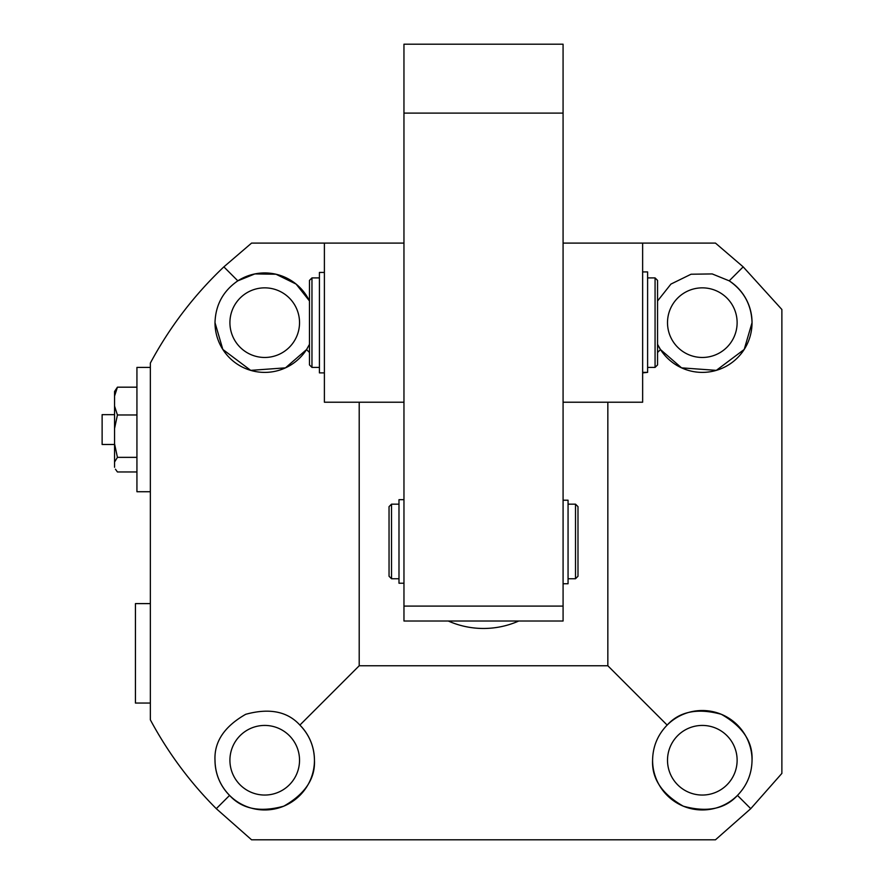 <?xml version="1.0" encoding="UTF-8"?>
<svg xmlns="http://www.w3.org/2000/svg" width="884" height="884" viewBox="0 0 884 884"><rect width="100%" height="100%" fill="white"/><g stroke="black" fill="none" stroke-linecap="round" stroke-linejoin="round"><path stroke-width="1.33" d="M229.575 795.401C241.995 809.059 260.062 812.65 283.764 806.175C305.102 793.998 315.334 778.682 314.45 760.24C314.24 746.604 309.378 734.88 299.886 725.079C287.466 711.421 269.399 707.83 245.697 714.305C224.359 726.482 214.127 741.798 215 760.24C215.221 773.876 220.083 785.6 229.575 795.401L216.293 808.672C189.961 782.296 167.982 752.682 150.357 719.841L150.357 363.059C169.695 327.058 194.193 294.991 223.862 266.869L237.829 280.836C223.177 290.935 215.563 304.869 215 322.66L222.834 349.445L250.713 370.363L285.477 367.854L306.549 349.567L309.477 344.34M215 322.66A49.725 49.725 0 0 0 306.549 349.567L309.477 352.495M229.917 322.66A34.807 34.807 0 0 0 264.725 357.467A34.807 34.807 0 0 0 299.532 322.66A34.807 34.807 0 0 0 264.725 287.853A34.807 34.807 0 0 0 229.917 322.66M563.075 402.22L642.646 402.22L642.635 243.1L715.476 243.1L743.179 266.869L729.212 280.836A49.725 49.725 0 0 1 713.432 371.125A49.725 49.725 0 0 1 657.552 344.34L660.492 349.567L681.564 367.854L716.327 370.363L744.206 349.445L752.041 322.66C751.477 304.869 743.864 290.935 729.212 280.836L712.206 273.93L691.056 274.228L670.934 284.084L657.552 300.98M667.508 322.66A34.807 34.807 0 0 0 702.316 357.467A34.807 34.807 0 0 0 737.123 322.66A34.807 34.807 0 0 0 702.316 287.853A34.807 34.807 0 0 0 667.508 322.66M667.508 760.24A34.807 34.807 0 0 0 702.316 795.048A34.807 34.807 0 0 0 737.123 760.24A34.807 34.807 0 0 0 702.316 725.433A34.807 34.807 0 0 0 667.508 760.24M229.917 760.24A34.807 34.807 0 0 0 264.725 795.048A34.807 34.807 0 0 0 299.532 760.24A34.807 34.807 0 0 0 264.725 725.433A34.807 34.807 0 0 0 229.917 760.24M652.591 760.24A49.725 49.725 0 0 0 737.466 795.401C746.958 785.6 751.82 773.876 752.041 760.24C752.914 741.798 742.682 726.482 721.344 714.305C697.642 707.83 679.575 711.421 667.155 725.079C657.663 734.88 652.801 746.604 652.591 760.24C651.707 778.682 661.939 793.998 683.277 806.175C706.979 812.65 725.046 809.059 737.466 795.401L750.748 808.672L781.876 773.401L781.876 309.499L743.179 266.869M215 760.24A49.725 49.725 0 0 0 264.725 809.965A49.725 49.725 0 0 0 299.886 725.079L359.202 665.763L359.202 402.22M660.492 349.567L657.552 352.495M223.862 266.869L251.564 243.1L403.955 243.1L324.395 243.1L324.395 402.22L403.955 402.22M309.477 300.98L296.107 284.084L275.985 274.228L254.835 273.93L237.829 280.836A49.725 49.725 0 0 1 309.477 300.98M750.748 808.672L715.476 839.8L251.564 839.8L216.293 808.672M607.838 402.22L607.838 665.763L667.155 725.079A49.725 49.725 0 0 1 752.041 760.24M359.202 665.763L607.838 665.763M575.506 504.156L577.992 506.642L577.992 576.257L575.506 578.744L575.506 504.156L568.058 504.156M398.982 578.744L391.535 578.744L389.048 576.257L389.037 506.642M391.535 578.744L391.524 504.156M518.764 621.01A87.019 87.019 0 0 1 448.276 621.01M563.075 243.1L642.635 243.1L563.075 243.1M115.45 469.205L117.428 471.957L136.932 471.957M114.555 444.486L102.124 444.486L102.124 414.651L114.555 414.651M150.357 491.725L136.932 491.725L136.932 367.412L150.357 367.412M136.932 387.181L117.428 387.181L114.555 391.479L114.555 467.282M114.555 406.087L117.428 414.972L136.932 414.972M117.428 414.972L114.555 428.541M114.555 443.801L117.428 457.359L136.932 457.359M117.428 387.181L114.555 396.076M117.428 457.359L114.555 462.034M311.964 277.907L309.477 280.394L309.477 364.926L311.964 367.412L311.964 277.907L319.422 277.907M655.066 277.907L655.066 367.412L657.552 364.926L657.552 280.394L655.066 277.907L647.607 277.907M563.086 583.749L568.058 583.749L568.058 500.211L563.086 500.211M403.955 499.681L398.982 499.681L398.993 583.219L403.966 583.219M642.635 271.918L647.607 271.918L647.607 372.363L642.635 372.363M647.618 372.363L642.646 372.882M324.395 272.438L319.422 272.438L319.422 372.882L324.395 372.882M150.357 703.056L135.44 703.056L135.44 603.606L150.357 603.606M563.075 113.097L403.955 113.097L403.955 44.2L563.075 44.2L563.086 606.092L563.086 621.01L403.966 621.01L403.966 606.092L563.086 606.092M403.955 113.097L403.966 606.092M389.048 506.642L391.535 504.156L398.982 504.156M575.506 578.744L568.058 578.744M655.066 367.412L647.607 367.412M319.422 367.412L311.964 367.412"/></g></svg>
